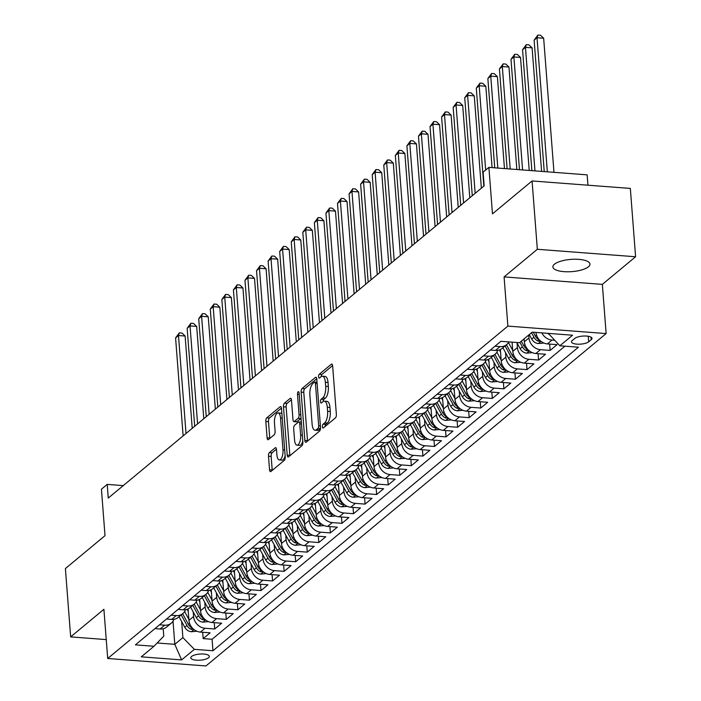 <?xml version="1.0" encoding="UTF-8"?>
<svg xmlns="http://www.w3.org/2000/svg" width="701" height="701" viewBox="0 0 701 701"><rect width="100%" height="100%" fill="white"/><g stroke="black" fill="none" stroke-linecap="round" stroke-linejoin="round"><path stroke-width="1.05" d="M322.425 426.707A1.998 0.797 -85.7 0 0 323.065 428.039A1.998 0.797 -85.7 0 0 323.363 427.925L335.428 417.91A2.848 1.139 -85.7 0 0 336.357 414.282L332.642 365.983A2.848 1.139 -85.7 0 0 331.722 364.091A2.848 1.139 -85.7 0 0 331.293 364.248L319.235 374.264A1.998 0.797 -85.7 0 0 318.587 376.805A1.998 0.797 -85.7 0 0 319.227 378.137A1.998 0.797 -85.7 0 0 319.525 378.023L321.084 376.726A9.122 3.636 -85.7 0 1 322.434 376.218A9.122 3.636 -85.7 0 1 325.378 382.29L325.685 386.321A9.122 3.636 -85.7 0 1 322.714 397.923L321.154 399.219A1.998 0.797 -85.7 0 0 320.506 401.752A1.998 0.797 -85.7 0 0 321.146 403.084A1.998 0.797 -85.7 0 0 321.444 402.97L323.003 401.673A9.122 3.636 -85.7 0 1 324.353 401.165A9.122 3.636 -85.7 0 1 327.297 407.246L327.604 411.268A9.122 3.636 -85.7 0 1 324.633 422.869L323.073 424.166A1.998 0.797 -85.7 0 0 322.425 426.707M588.428 266.801A18.585 6.134 175.6 0 0 589.962 264.084A18.585 6.134 175.6 0 0 574.986 259.23A18.585 6.134 175.6 0 0 554.438 264.216A18.585 6.134 175.6 0 0 552.896 266.932A18.585 6.134 175.6 0 0 567.88 271.786A18.585 6.134 175.6 0 0 588.428 266.801M208.574 657.757A9.297 3.067 175.6 0 0 209.336 656.399A9.297 3.067 175.6 0 0 201.844 653.972A9.297 3.067 175.6 0 0 191.575 656.469A9.297 3.067 175.6 0 0 190.803 657.827A9.297 3.067 175.6 0 0 198.295 660.254A9.297 3.067 175.6 0 0 208.574 657.757M269.429 452.592A2.848 1.139 -85.7 0 0 268.501 456.22L269.543 469.775A2.848 1.139 -85.7 0 0 270.463 471.668A2.848 1.139 -85.7 0 0 270.884 471.51L284.282 460.382A2.848 1.139 -85.7 0 0 285.211 456.763L281.495 408.464A2.848 1.139 -85.7 0 0 280.575 406.562A2.848 1.139 -85.7 0 0 280.155 406.729L266.757 417.849A2.848 1.139 -85.7 0 0 265.828 421.476L267.09 437.845A2.848 1.139 -85.7 0 0 268.01 439.746A2.848 1.139 -85.7 0 0 268.43 439.58L274.161 434.822A2.848 1.139 -85.7 0 0 275.09 431.194L274.468 423.08A7.623 3.041 -85.7 0 1 278.078 412.95A7.623 3.041 -85.7 0 1 280.54 418.033L282.985 449.832A7.623 3.041 -85.7 0 1 279.375 459.952A7.623 3.041 -85.7 0 1 276.913 454.87L276.509 449.578A2.848 1.139 -85.7 0 0 275.589 447.676A2.848 1.139 -85.7 0 0 275.16 447.834L269.429 452.592L272.084 452.793A2.848 1.139 -85.7 0 0 271.156 456.421L272.198 469.977A2.848 1.139 -85.7 0 0 272.251 470.38M537.334 249.284L504.089 276.904L602.352 284.369L635.597 256.759L537.334 249.284L532.077 180.954L492.47 213.849L488.895 167.381L483.112 172.192L484.163 185.853L108.269 498.06L107.218 484.391L101.435 489.193L105.01 535.66L65.403 568.564L70.661 636.894L106.245 639.601M504.089 276.904L507.875 326.105L107.7 658.484L103.906 609.283L70.661 636.894M304.847 440.447A2.848 1.139 -85.7 0 0 305.767 442.349A2.848 1.139 -85.7 0 0 306.197 442.182L319.586 431.062A2.848 1.139 -85.7 0 0 320.515 427.435L316.799 379.136A2.848 1.139 -85.7 0 0 315.879 377.243A2.848 1.139 -85.7 0 0 315.459 377.401L302.061 388.529A2.848 1.139 -85.7 0 0 301.132 392.148L304.847 440.447L307.511 440.649A2.848 1.139 -85.7 0 0 307.555 441.06M301.938 445.722L288.54 456.85A2.848 1.139 -85.7 0 1 288.12 457.008A2.848 1.139 -85.7 0 1 287.2 455.107L283.484 406.817A2.848 1.139 -85.7 0 1 284.413 403.189L290.144 398.431A2.848 1.139 -85.7 0 1 290.565 398.264A2.848 1.139 -85.7 0 1 291.485 400.166L292.992 419.75A2.848 1.139 -85.7 0 0 293.912 421.651A2.848 1.139 -85.7 0 0 294.332 421.494L298.135 418.331A2.848 1.139 -85.7 0 0 299.064 414.712L297.496 394.321A1.998 0.797 -85.7 0 1 298.442 391.666A1.998 0.797 -85.7 0 1 299.09 392.998L302.867 442.094A2.848 1.139 -85.7 0 1 301.938 445.722M532.077 180.954L630.339 188.42L635.597 256.759M202.685 632.267L203.167 638.593L210.107 632.837L200.416 632.1L205.042 628.254A11.619 9.937 -129.7 0 1 193.581 616.512L193.222 611.938M214.252 622.663L214.734 628.99L221.674 623.224L211.982 622.488L216.609 618.65A11.619 9.937 -129.7 0 1 205.139 606.908L204.788 602.334M225.81 613.06L226.3 619.386L233.24 613.62L223.549 612.884L228.175 609.038A11.619 9.937 -129.7 0 1 216.705 597.296L216.355 592.731M237.376 603.447L237.867 609.774L244.807 604.017L235.115 603.281L239.742 599.434A11.619 9.937 -129.7 0 1 228.272 587.692L227.921 583.118M248.943 593.843L249.433 600.17L256.373 594.404L246.682 593.668L251.309 589.83A11.619 9.937 -129.7 0 1 239.838 578.088L239.488 573.514M260.509 584.24L261 590.566L267.94 584.8L258.248 584.064L262.866 580.226A11.619 9.937 -129.7 0 1 251.405 568.485L251.054 563.911M272.076 574.627L272.566 580.963L279.506 575.197L269.806 574.461L274.433 570.614A11.619 9.937 -129.7 0 1 262.971 558.872L262.621 554.307M283.642 565.024L284.133 571.35L291.073 565.593L281.373 564.848L285.999 561.01A11.619 9.937 -129.7 0 1 274.538 549.269L274.187 544.695M295.209 555.42L295.699 561.746L302.639 555.981L292.939 555.245L297.566 551.407A11.619 9.937 -129.7 0 1 286.104 539.665L285.754 535.091M306.775 545.816L307.257 552.143L314.197 546.377L304.506 545.641L309.132 541.794A11.619 9.937 -129.7 0 1 297.671 530.052L297.32 525.487M318.342 536.204L318.824 542.53L325.763 536.773L316.072 536.037L320.699 532.19A11.619 9.937 -129.7 0 1 309.237 520.449L308.887 515.875M329.908 526.6L330.39 532.926L337.33 527.161L327.639 526.425L332.265 522.587A11.619 9.937 -129.7 0 1 320.804 510.845L320.453 506.271M341.475 516.996L341.957 523.323L348.896 517.557L339.205 516.821L343.832 512.974A11.619 9.937 -129.7 0 1 332.37 501.241L332.011 496.667M353.041 507.384L353.523 513.719L360.463 507.953L350.772 507.217L355.398 503.371A11.619 9.937 -129.7 0 1 343.928 491.629L343.578 487.064M364.599 497.78L365.09 504.107L372.029 498.341L362.338 497.605L366.965 493.767A11.619 9.937 -129.7 0 1 355.495 482.025L355.144 477.451M376.165 488.176L376.656 494.503L383.596 488.737L373.905 488.001L378.531 484.163A11.619 9.937 -129.7 0 1 367.061 472.421L366.711 467.847M387.732 478.564L388.223 484.899L395.162 479.133L385.471 478.397L390.098 474.551A11.619 9.937 -129.7 0 1 378.628 462.809L378.277 458.244M399.298 468.96L399.789 475.287L406.729 469.53L397.038 468.794L401.655 464.947A11.619 9.937 -129.7 0 1 390.194 453.205L389.844 448.631M410.865 459.357L411.356 465.683L418.295 459.917L408.595 459.181L413.222 455.343A11.619 9.937 -129.7 0 1 401.761 443.602L401.41 439.028M422.431 449.753L422.922 456.079L429.862 450.314L420.162 449.578L424.788 445.731A11.619 9.937 -129.7 0 1 413.327 433.989L412.977 429.424M433.998 440.14L434.489 446.476L441.428 440.71L431.728 439.974L436.355 436.127A11.619 9.937 -129.7 0 1 424.894 424.385L424.543 419.811M445.564 430.537L446.046 436.863L452.986 431.097L443.295 430.361L447.921 426.523A11.619 9.937 -129.7 0 1 436.46 414.782L436.11 410.208M457.131 420.933L457.613 427.26L464.553 421.494L454.861 420.758L459.488 416.92A11.619 9.937 -129.7 0 1 448.027 405.178L447.676 400.604M468.697 411.321L469.179 417.656L476.119 411.89L466.428 411.154L471.054 407.307A11.619 9.937 -129.7 0 1 459.593 395.566L459.243 391M480.264 401.717L480.746 408.043L487.686 402.286L477.994 401.542L482.621 397.704A11.619 9.937 -129.7 0 1 471.16 385.962L470.8 381.388M491.83 392.113L492.312 398.44L499.252 392.674L489.561 391.938L494.187 388.1A11.619 9.937 -129.7 0 1 482.717 376.358L482.367 371.784M503.388 382.509L503.879 388.836L510.819 383.07L501.127 382.334L505.754 378.487A11.619 9.937 -129.7 0 1 494.284 366.746L493.933 362.18M514.955 372.897L515.445 379.223L522.385 373.467L512.694 372.73L517.32 368.884A11.619 9.937 -129.7 0 1 505.85 357.142L505.5 352.568M526.521 363.293L527.012 369.62L533.952 363.854L524.26 363.118L528.887 359.28A11.619 9.937 -129.7 0 1 517.417 347.538L517.066 342.964M538.088 353.69L538.578 360.016L545.518 354.25L535.827 353.514L540.445 349.668A11.619 9.937 -129.7 0 1 528.983 337.935L528.756 334.999M549.654 344.077L550.145 350.412L557.085 344.647L547.385 343.911A11.619 9.937 -129.7 0 1 535.95 332.432M200.416 632.1A11.619 9.937 50.3 0 1 188.955 620.359L188.07 608.915M211.982 622.488A11.619 9.937 50.3 0 1 200.521 610.746L199.636 599.311M223.549 612.884A11.619 9.937 50.3 0 1 212.079 601.143L211.203 589.699M235.115 603.281A11.619 9.937 50.3 0 1 223.645 591.539L222.769 580.095M246.682 593.668A11.619 9.937 50.3 0 1 235.212 581.926L234.336 570.491M258.248 584.064A11.619 9.937 50.3 0 1 246.778 572.323L245.902 560.879M269.806 574.461A11.619 9.937 50.3 0 1 258.345 562.719L257.469 551.275M281.373 564.848A11.619 9.937 50.3 0 1 269.911 553.115L269.035 541.671M292.939 555.245A11.619 9.937 50.3 0 1 281.478 543.503L280.593 532.059M304.506 545.641A11.619 9.937 50.3 0 1 293.044 533.899L292.159 522.455M316.072 536.037A11.619 9.937 50.3 0 1 304.611 524.295L303.726 512.852M327.639 526.425A11.619 9.937 50.3 0 1 316.177 514.683L315.292 503.248M339.205 516.821A11.619 9.937 50.3 0 1 327.744 505.079L326.859 493.635M350.772 507.217A11.619 9.937 50.3 0 1 339.31 495.476L338.425 484.032M362.338 497.605A11.619 9.937 50.3 0 1 350.868 485.863L349.992 474.428M373.905 488.001A11.619 9.937 50.3 0 1 362.435 476.259L361.558 464.816M385.471 478.397A11.619 9.937 50.3 0 1 374.001 466.656L373.125 455.212M397.038 468.794A11.619 9.937 50.3 0 1 385.568 457.052L384.691 445.608M408.595 459.181A11.619 9.937 50.3 0 1 397.134 447.44L396.258 436.004M420.162 449.578A11.619 9.937 50.3 0 1 408.701 437.836L407.824 426.392M431.728 439.974A11.619 9.937 50.3 0 1 420.267 428.232L419.382 416.788M443.295 430.361A11.619 9.937 50.3 0 1 431.834 418.62L430.949 407.185M454.861 420.758A11.619 9.937 50.3 0 1 443.4 409.016L442.515 397.572M466.428 411.154A11.619 9.937 50.3 0 1 454.967 399.412L454.082 387.968M477.994 401.542A11.619 9.937 50.3 0 1 466.533 389.809L465.648 378.365M489.561 391.938A11.619 9.937 50.3 0 1 478.1 380.196L477.215 368.752M501.127 382.334A11.619 9.937 50.3 0 1 489.657 370.592L488.781 359.149M512.694 372.73A11.619 9.937 50.3 0 1 501.224 360.989L500.348 349.545M524.26 363.118A11.619 9.937 50.3 0 1 512.79 351.376L512.08 342.149M535.827 353.514A11.619 9.937 50.3 0 1 524.357 341.773L524.129 338.837M574.785 338.425L572.235 340.537A8.999 2.97 175.6 0 0 571.49 341.851A8.999 2.97 175.6 0 0 578.754 344.209A8.999 2.97 175.6 0 0 588.7 341.79L591.25 339.678A8.999 2.97 175.6 0 0 591.995 338.364A8.999 2.97 175.6 0 0 584.739 336.007A8.999 2.97 175.6 0 0 574.785 338.425M507.875 326.105L606.137 333.571L205.954 665.95L107.7 658.484M203.167 638.593L212.07 639.277L212.946 650.756L578.43 347.197L559.836 345.786L548.322 333.369M212.946 650.756L194.361 649.336L181.638 659.904L141.269 656.837L153.992 646.269L135.398 644.859L500.882 341.299L519.467 342.71L532.19 332.143L572.559 335.218L559.836 345.786M154.93 628.639L160.047 629.025A11.619 9.937 50.3 0 0 166.628 627.027L171.254 623.189A11.619 9.937 -129.7 0 1 164.674 625.187L159.556 624.793M166.496 619.036L171.614 619.421A11.619 9.937 50.3 0 0 178.194 617.423L182.821 613.585A11.619 9.937 -129.7 0 1 176.24 615.574L171.123 615.189M178.063 609.423L183.18 609.817A11.619 9.937 50.3 0 0 189.761 607.82L194.387 603.973A11.619 9.937 -129.7 0 1 187.807 605.971L182.689 605.585M189.629 599.819L194.747 600.205A11.619 9.937 50.3 0 0 201.327 598.216L205.954 594.369A11.619 9.937 -129.7 0 1 199.373 596.367L194.256 595.981M201.196 590.216L206.313 590.601A11.619 9.937 50.3 0 0 212.894 588.603L217.52 584.765A11.619 9.937 -129.7 0 1 210.94 586.763L205.822 586.369M212.762 580.603L217.88 580.998A11.619 9.937 50.3 0 0 224.46 579L229.087 575.153A11.619 9.937 -129.7 0 1 222.506 577.151L217.389 576.765M224.329 571L229.446 571.394A11.619 9.937 50.3 0 0 236.027 569.396L240.653 565.549A11.619 9.937 -129.7 0 1 234.073 567.547L228.955 567.162M235.886 561.396L241.013 561.781A11.619 9.937 50.3 0 0 247.593 559.784L252.22 555.946A11.619 9.937 -129.7 0 1 245.639 557.943L240.513 557.549M247.453 551.792L252.57 552.178A11.619 9.937 50.3 0 0 259.16 550.18L263.778 546.342A11.619 9.937 -129.7 0 1 257.197 548.331L252.08 547.945M259.019 542.18L264.137 542.574A11.619 9.937 50.3 0 0 270.717 540.576L275.344 536.729A11.619 9.937 -129.7 0 1 268.763 538.727L263.646 538.342M270.586 532.576L275.703 532.962A11.619 9.937 50.3 0 0 282.284 530.964L286.911 527.126A11.619 9.937 -129.7 0 1 280.33 529.124L275.213 528.729M282.152 522.972L287.27 523.358A11.619 9.937 50.3 0 0 293.85 521.36L298.477 517.522A11.619 9.937 -129.7 0 1 291.896 519.52L286.779 519.126M293.719 513.36L298.836 513.754A11.619 9.937 50.3 0 0 305.417 511.756L310.044 507.91A11.619 9.937 -129.7 0 1 303.463 509.907L298.346 509.522M305.285 503.756L310.403 504.142A11.619 9.937 50.3 0 0 316.983 502.153L321.61 498.306A11.619 9.937 -129.7 0 1 315.029 500.304L309.912 499.918M316.852 494.152L321.969 494.538A11.619 9.937 50.3 0 0 328.55 492.54L333.177 488.702A11.619 9.937 -129.7 0 1 326.596 490.7L321.479 490.306M328.418 484.549L333.536 484.934A11.619 9.937 50.3 0 0 340.116 482.936L344.743 479.09A11.619 9.937 -129.7 0 1 338.162 481.088L333.045 480.702M339.985 474.936L345.102 475.331A11.619 9.937 50.3 0 0 351.683 473.333L356.31 469.486A11.619 9.937 -129.7 0 1 349.729 471.484L344.612 471.098M351.551 465.333L356.669 465.718A11.619 9.937 50.3 0 0 363.249 463.72L367.876 459.882A11.619 9.937 -129.7 0 1 361.295 461.88L356.178 461.486M363.118 455.729L368.235 456.114A11.619 9.937 50.3 0 0 374.816 454.117L379.443 450.279A11.619 9.937 -129.7 0 1 372.862 452.276L367.745 451.882M374.676 446.116L379.802 446.511A11.619 9.937 50.3 0 0 386.382 444.513L391.009 440.666A11.619 9.937 -129.7 0 1 384.428 442.664L379.302 442.278M386.242 436.513L391.36 436.898A11.619 9.937 50.3 0 0 397.949 434.909L402.567 431.062A11.619 9.937 -129.7 0 1 395.986 433.06L390.869 432.675M397.809 426.909L402.926 427.295A11.619 9.937 50.3 0 0 409.507 425.297L414.133 421.459A11.619 9.937 -129.7 0 1 407.553 423.457L402.435 423.062M409.375 417.297L414.493 417.691A11.619 9.937 50.3 0 0 421.073 415.693L425.7 411.846A11.619 9.937 -129.7 0 1 419.119 413.844L414.002 413.459M420.942 407.693L426.059 408.087A11.619 9.937 50.3 0 0 432.64 406.089L437.266 402.243A11.619 9.937 -129.7 0 1 430.686 404.24L425.568 403.855M432.508 398.089L437.626 398.475A11.619 9.937 50.3 0 0 444.206 396.477L448.833 392.639A11.619 9.937 -129.7 0 1 442.252 394.637L437.135 394.242M444.075 388.485L449.192 388.871A11.619 9.937 50.3 0 0 455.773 386.873L460.399 383.035A11.619 9.937 -129.7 0 1 453.819 385.024L448.701 384.639M455.641 378.873L460.759 379.267A11.619 9.937 50.3 0 0 467.339 377.269L471.966 373.423A11.619 9.937 -129.7 0 1 465.385 375.421L460.268 375.035M467.208 369.269L472.325 369.655A11.619 9.937 50.3 0 0 478.906 367.657L483.532 363.819A11.619 9.937 -129.7 0 1 476.952 365.817L471.834 365.423M478.774 359.666L483.892 360.051A11.619 9.937 50.3 0 0 490.472 358.053L495.099 354.215A11.619 9.937 -129.7 0 1 488.518 356.213L483.401 355.819M490.341 350.053L495.458 350.447A11.619 9.937 50.3 0 0 502.039 348.45L506.665 344.603A11.619 9.937 -129.7 0 1 500.085 346.601L494.967 346.215M554.438 340.248L552.011 340.064A11.619 9.937 -129.7 0 1 541.829 332.879M550.145 350.412L540.445 349.668M538.578 360.016L528.887 359.28M527.012 369.62L517.32 368.884M515.445 379.223L505.754 378.487M503.879 388.836L494.187 388.1M492.312 398.44L482.621 397.704M480.746 408.043L471.054 407.307M469.179 417.656L459.488 416.92M457.613 427.26L447.921 426.523M446.046 436.863L436.355 436.127M434.489 446.476L424.788 445.731M422.922 456.079L413.222 455.343M411.356 465.683L401.655 464.947M399.789 475.287L390.098 474.551M388.223 484.899L378.531 484.163M376.656 494.503L366.965 493.767M365.09 504.107L355.398 503.371M353.523 513.719L343.832 512.974M341.957 523.323L332.265 522.587M330.39 532.926L320.699 532.19M318.824 542.53L309.132 541.794M307.257 552.143L297.566 551.407M295.699 561.746L285.999 561.01M284.133 571.35L274.433 570.614M272.566 580.963L262.866 580.226M261 590.566L251.309 589.83M249.433 600.17L239.742 599.434M237.867 609.774L228.175 609.038M226.3 619.386L216.609 618.65M214.734 628.99L205.042 628.254M212.07 639.277L564.953 346.171M173.016 621.182L174.803 644.324L182.891 637.603L181.664 621.55M548.375 334.044L549.102 333.431M587.946 185.195L587.158 174.856L488.895 167.381M602.352 284.369L606.137 333.571M123.262 485.609L107.218 484.391M157.164 642.983L174.803 644.324L181.638 659.904M163.202 628.762L163.771 636.149L153.992 646.269M508.83 341.904A11.619 9.937 -129.7 0 1 506.665 344.603M497.763 350.36A11.619 9.937 -129.7 0 1 495.099 354.215M486.196 359.964A11.619 9.937 -129.7 0 1 483.532 363.819M474.63 369.567A11.619 9.937 -129.7 0 1 471.966 373.423M463.063 379.18A11.619 9.937 -129.7 0 1 460.399 383.035M451.497 388.783A11.619 9.937 -129.7 0 1 448.833 392.639M439.93 398.387A11.619 9.937 -129.7 0 1 437.266 402.243M428.364 407.991A11.619 9.937 -129.7 0 1 425.7 411.846M416.797 417.603A11.619 9.937 -129.7 0 1 414.133 421.459M405.231 427.207A11.619 9.937 -129.7 0 1 402.567 431.062M393.664 436.811A11.619 9.937 -129.7 0 1 391.009 440.666M382.098 446.423A11.619 9.937 -129.7 0 1 379.443 450.279M370.531 456.027A11.619 9.937 -129.7 0 1 367.876 459.882M358.973 465.63A11.619 9.937 -129.7 0 1 356.31 469.486M347.407 475.243A11.619 9.937 -129.7 0 1 344.743 479.09M335.84 484.847A11.619 9.937 -129.7 0 1 333.177 488.702M324.274 494.45A11.619 9.937 -129.7 0 1 321.61 498.306M312.707 504.054A11.619 9.937 -129.7 0 1 310.044 507.91M301.141 513.667A11.619 9.937 -129.7 0 1 298.477 517.522M289.574 523.27A11.619 9.937 -129.7 0 1 286.911 527.126M278.008 532.874A11.619 9.937 -129.7 0 1 275.344 536.729M266.441 542.486A11.619 9.937 -129.7 0 1 263.778 546.342M254.875 552.09A11.619 9.937 -129.7 0 1 252.22 555.946M243.308 561.694A11.619 9.937 -129.7 0 1 240.653 565.549M231.742 571.297A11.619 9.937 -129.7 0 1 229.087 575.153M220.184 580.91A11.619 9.937 -129.7 0 1 217.52 584.765M208.618 590.514A11.619 9.937 -129.7 0 1 205.954 594.369M197.051 600.117A11.619 9.937 -129.7 0 1 194.387 603.973M185.485 609.73A11.619 9.937 -129.7 0 1 182.821 613.585M173.918 619.333A11.619 9.937 -129.7 0 1 171.254 623.189M182.891 637.603L194.361 649.336M325.071 426.506A1.998 0.797 -85.7 0 1 325.728 424.368L327.288 423.071A9.122 3.636 -85.7 0 0 330.267 411.469L327.604 411.268M324.353 401.165L327.017 401.366A9.122 3.636 -85.7 0 1 329.952 407.447L330.267 411.469M322.434 376.218L325.089 376.419A9.122 3.636 -85.7 0 1 328.033 382.492L328.34 386.523A9.122 3.636 -85.7 0 1 325.369 398.124L323.809 399.421A1.998 0.797 -85.7 0 0 323.143 401.568M332.589 365.58L321.89 374.465A1.998 0.797 -85.7 0 0 321.224 376.612M316.756 378.733L304.716 388.731A2.848 1.139 -85.7 0 0 303.787 392.358L307.511 440.649M318.052 428.337A1.998 0.797 -85.7 0 0 318.701 425.805L315.441 383.412A1.998 0.797 -85.7 0 0 314.793 382.08A1.998 0.797 -85.7 0 0 314.504 382.194L312.856 383.561A9.122 3.636 -85.7 0 0 309.886 395.162L312.111 424.14A9.122 3.636 -85.7 0 0 315.056 430.221A9.122 3.636 -85.7 0 0 316.405 429.704L318.052 428.337L320.515 428.53M315.056 430.221L317.711 430.423A9.122 3.636 -85.7 0 0 319.06 429.906L316.405 429.704M320.488 428.723L319.06 429.906M291.441 399.763L287.068 403.39A2.848 1.139 -85.7 0 0 286.139 407.018L289.855 455.308A2.848 1.139 -85.7 0 0 289.899 455.72M293.912 421.651L296.567 421.853A2.848 1.139 -85.7 0 0 296.987 421.695L300.79 418.532A2.848 1.139 -85.7 0 0 301.027 418.269M294.56 440.079A7.623 3.041 -85.7 0 0 297.014 445.161A7.623 3.041 -85.7 0 0 300.633 435.032L299.765 423.833A2.848 1.139 -85.7 0 0 298.845 421.932A2.848 1.139 -85.7 0 0 298.424 422.09L294.622 425.253A2.848 1.139 -85.7 0 0 293.693 428.872L294.56 440.079M297.014 445.161L299.669 445.363A7.623 3.041 -85.7 0 0 302.788 441.06M276.457 449.166L272.084 452.793M279.375 459.952L282.03 460.154A7.623 3.041 -85.7 0 0 285.141 455.852M281.916 413.897A7.623 3.041 -85.7 0 0 280.742 413.152L278.078 412.95M281.451 408.061L269.412 418.05A2.848 1.139 -85.7 0 0 268.483 421.678L269.745 438.046A2.848 1.139 -85.7 0 0 269.789 438.449M548.34 333.65A7.693 6.581 -129.7 0 1 547.42 333.308M553.974 172.332L543.661 38.24L537.019 37.731L534.127 40.132L544.239 171.596M547.332 171.824L537.019 37.731L537.869 35.05L540.524 35.252L543.661 38.24M534.127 40.132L537.869 35.05M543.897 343.052L538.219 343.543A7.693 6.581 -129.7 0 1 531.752 339.082L529.29 334.561M541.601 171.394L532.094 47.843L525.452 47.335L522.56 49.736L531.866 170.65M539.437 339.932A7.693 6.581 -129.7 0 1 535.336 336.103L533.224 332.221M531.481 332.738L533.952 337.26A7.693 6.581 50.3 0 0 538.394 341.229L540.69 341.107M534.959 170.886L525.452 47.335L526.302 44.654L528.957 44.855L532.094 47.843M522.56 49.736L526.302 44.654M524.287 340.791L523.507 339.363M532.331 352.664L526.653 353.146A7.693 6.581 -129.7 0 1 520.186 348.695L516.821 342.509M529.22 170.448L520.528 57.447L513.886 56.947L510.994 59.348L519.485 169.712M527.871 349.536A7.693 6.581 -129.7 0 1 523.77 345.716L521.307 341.185M519.923 342.342L522.385 346.864A7.693 6.581 50.3 0 0 526.828 350.833L529.124 350.71M522.578 169.949L513.886 56.947L514.736 54.266L517.391 54.468L520.528 57.447M510.994 59.348L514.736 54.266M512.72 350.395L508.444 342.561M520.764 362.268L515.086 362.75A7.693 6.581 -129.7 0 1 508.619 358.299L502.871 347.749M516.839 169.511L508.961 67.051L502.319 66.551L499.427 68.952L507.112 168.766M516.304 359.14A7.693 6.581 -129.7 0 1 512.212 355.319L506.464 344.778M505.07 345.926L510.819 356.476A7.693 6.581 50.3 0 0 515.261 360.437L517.557 360.323M510.205 169.002L502.319 66.551L503.169 63.87L505.824 64.071L508.961 67.051M499.427 68.952L503.169 63.87M500.54 352.095L499.375 349.948M501.154 360.007L496.886 352.174M509.198 371.872L503.52 372.362A7.693 6.581 -129.7 0 1 497.053 367.902L491.305 357.361M504.466 168.573L497.395 76.663L490.753 76.155L487.861 78.556L494.731 167.828M504.738 368.744A7.693 6.581 -129.7 0 1 500.645 364.923L494.897 354.382M493.504 355.53L499.252 366.08A7.693 6.581 50.3 0 0 503.695 370.049L505.991 369.926M497.824 168.065L490.753 76.155L491.603 73.474L494.258 73.675L497.395 76.663M487.861 78.556L491.603 73.474M488.974 361.698L487.808 359.56M489.587 369.611L485.32 361.777M497.631 381.475L491.953 381.966A7.693 6.581 -129.7 0 1 485.495 377.506L479.747 366.965M492.084 167.627L485.828 86.267L479.186 85.759L476.294 88.168L483.839 186.124M493.171 378.356A7.693 6.581 -129.7 0 1 489.079 374.536L483.331 363.985M481.938 365.142L487.686 375.683A7.693 6.581 50.3 0 0 492.137 379.653L494.424 379.53M485.67 170.054L479.186 85.759L480.036 83.077L482.691 83.288L485.828 86.267M476.294 88.168L480.036 83.077M477.407 371.302L476.242 369.164M478.021 379.215L473.753 371.381M486.065 391.088L480.387 391.57A7.693 6.581 -129.7 0 1 473.929 387.118L468.18 376.568M481.368 188.175L474.262 95.871L467.62 95.371L464.728 97.772L472.272 195.728M481.605 387.96A7.693 6.581 -129.7 0 1 477.512 384.139L471.764 373.598M470.371 374.746L476.119 385.287A7.693 6.581 50.3 0 0 480.571 389.257L482.858 389.143M475.164 193.327L467.62 95.371L468.47 92.69L471.133 92.891L474.262 95.871M464.728 97.772L468.47 92.69M465.85 380.906L464.675 378.768M466.454 388.818L462.187 380.993M474.498 400.692L468.82 401.182A7.693 6.581 -129.7 0 1 462.362 396.722L456.614 386.181M469.801 197.787L462.695 105.483L456.053 104.975L453.161 107.376L460.706 205.34M470.038 397.563A7.693 6.581 -129.7 0 1 465.946 393.743L460.198 383.202M458.813 384.35L464.561 394.9A7.693 6.581 50.3 0 0 469.004 398.869L471.291 398.746M463.598 202.939L456.053 104.975L456.912 102.293L459.567 102.495L462.695 105.483M453.161 107.376L456.912 102.293M454.283 390.518L453.109 388.38M454.888 398.431L450.62 390.597M462.932 410.295L457.254 410.786A7.693 6.581 -129.7 0 1 450.796 406.326L445.047 395.785M458.235 207.391L451.129 115.087L444.495 114.578L441.604 116.979L449.139 214.944M458.472 407.176A7.693 6.581 -129.7 0 1 454.379 403.347L448.631 392.805M447.247 393.962L452.995 404.503A7.693 6.581 50.3 0 0 457.438 408.473L459.725 408.35M452.031 212.543L444.495 114.578L445.345 111.897L448 112.099L451.129 115.087M441.604 116.979L445.345 111.897M442.717 400.122L441.551 397.984M443.321 408.035L439.054 400.201M451.365 419.908L445.687 420.39A7.693 6.581 -129.7 0 1 439.229 415.938L433.481 405.388M446.668 216.995L439.562 124.69L432.929 124.191L430.037 126.592L437.573 224.548M446.905 416.78A7.693 6.581 -129.7 0 1 442.813 412.959L437.065 402.409M435.68 403.566L441.428 414.107A7.693 6.581 50.3 0 0 445.871 418.076L448.158 417.954M440.465 222.147L432.929 124.191L433.779 121.51L436.434 121.711L439.562 124.69M430.037 126.592L433.779 121.51M431.15 409.726L429.985 407.588M431.755 417.638L427.487 409.813M439.807 429.511L434.121 430.002A7.693 6.581 -129.7 0 1 427.663 425.542L421.914 415.001M435.102 226.598L427.996 134.303L421.362 133.795L418.471 136.196L426.006 234.16M435.339 426.383A7.693 6.581 -129.7 0 1 431.246 422.563L425.498 412.022M424.114 413.169L429.862 423.719A7.693 6.581 50.3 0 0 434.305 427.689L436.592 427.566M428.898 231.751L421.362 133.795L422.212 131.113L424.867 131.315L427.996 134.303M418.471 136.196L422.212 131.113M419.584 419.338L418.418 417.191M420.188 427.251L415.921 419.417M428.241 439.115L422.563 439.606A7.693 6.581 -129.7 0 1 416.096 435.146L410.348 424.604M423.535 236.211L416.429 143.907L409.796 143.398L406.904 145.799L414.44 243.764M423.772 435.987A7.693 6.581 -129.7 0 1 419.68 432.166L413.932 421.625M412.547 422.782L418.295 433.323A7.693 6.581 50.3 0 0 422.738 437.293L425.025 437.17M417.332 241.363L409.796 143.398L410.646 140.717L413.301 140.919L416.429 143.907M406.904 145.799L410.646 140.717M408.017 428.942L406.852 426.804M408.622 436.854L404.354 429.021M416.674 448.719L410.996 449.21A7.693 6.581 -129.7 0 1 404.53 444.758L398.781 434.208M411.969 245.814L404.871 153.51L398.229 153.011L395.338 155.412L402.873 253.368M412.214 445.599A7.693 6.581 -129.7 0 1 408.113 441.779L402.365 431.229M400.981 432.386L406.729 442.927A7.693 6.581 50.3 0 0 411.172 446.896L413.467 446.774M405.765 250.967L398.229 153.011L399.079 150.329L401.734 150.531L404.871 153.51M395.338 155.412L399.079 150.329M396.451 438.546L395.285 436.408M397.055 446.458L392.788 438.624M405.108 458.331L399.43 458.813A7.693 6.581 -129.7 0 1 392.963 454.362L387.215 443.812M400.402 255.418L393.305 163.114L386.663 162.614L383.771 165.015L391.307 262.971M400.648 455.203A7.693 6.581 -129.7 0 1 396.547 451.383L390.799 440.841M389.414 441.989L395.162 452.539A7.693 6.581 50.3 0 0 399.605 456.5L401.901 456.386M394.199 260.57L386.663 162.614L387.513 159.933L390.168 160.135L393.305 163.114M383.771 165.015L387.513 159.933M384.884 448.158L383.719 446.011M385.497 456.062L381.221 448.237M393.541 467.935L387.863 468.426A7.693 6.581 -129.7 0 1 381.397 463.966L375.648 453.424M388.836 265.031L381.738 172.726L375.096 172.218L372.205 174.619L379.74 272.584M389.081 464.807A7.693 6.581 -129.7 0 1 384.98 460.986L379.241 450.445M377.848 451.593L383.596 462.143A7.693 6.581 50.3 0 0 388.039 466.112L390.334 465.99M382.632 270.183L375.096 172.218L375.946 169.537L378.601 169.738L381.738 172.726M372.205 174.619L375.946 169.537M373.318 457.762L372.152 455.624M373.931 465.674L369.655 457.841M381.975 477.539L376.297 478.029A7.693 6.581 -129.7 0 1 369.83 473.569L364.082 463.028M377.269 274.634L370.172 182.33L363.53 181.822L360.638 184.223L368.174 282.188M377.515 474.419A7.693 6.581 -129.7 0 1 373.423 470.599L367.675 460.049M366.281 461.205L372.029 471.747A7.693 6.581 50.3 0 0 376.472 475.716L378.768 475.593M371.066 279.787L363.53 181.822L364.38 179.141L367.035 179.342L370.172 182.33M360.638 184.223L364.38 179.141M361.751 467.365L360.586 465.227M362.364 475.278L358.097 467.444M370.408 487.151L364.73 487.633A7.693 6.581 -129.7 0 1 358.264 483.182L352.515 472.632M365.703 284.238L358.605 191.934L351.963 191.434L349.072 193.835L356.607 291.791M365.948 484.023A7.693 6.581 -129.7 0 1 361.856 480.203L356.108 469.652M354.715 470.809L360.463 481.35A7.693 6.581 50.3 0 0 364.906 485.32L367.201 485.197M359.499 289.39L351.963 191.434L352.813 188.753L355.468 188.955L358.605 191.934M349.072 193.835L352.813 188.753M350.185 476.969L349.019 474.831M350.798 484.882L346.531 477.057M358.842 496.755L353.164 497.246A7.693 6.581 -129.7 0 1 346.706 492.785L340.958 482.244M354.136 293.842L347.039 201.546L340.397 201.038L337.505 203.439L345.05 301.404M354.382 493.627A7.693 6.581 -129.7 0 1 350.29 489.806L344.541 479.265M343.148 480.413L348.896 490.963A7.693 6.581 50.3 0 0 353.348 494.932L355.635 494.81M347.933 299.003L340.397 201.038L341.247 198.357L343.902 198.558L347.039 201.546M337.505 203.439L341.247 198.357M338.618 486.582L337.453 484.435M339.231 494.494L334.964 486.66M347.275 506.359L341.597 506.849A7.693 6.581 -129.7 0 1 335.139 502.389L329.391 491.848M342.579 303.454L335.472 211.15L328.83 210.642L325.939 213.043L333.483 311.007M342.815 503.239A7.693 6.581 -129.7 0 1 338.723 499.41L332.975 488.869M331.582 490.025L337.33 500.567A7.693 6.581 50.3 0 0 341.781 504.536L344.068 504.413M336.375 308.606L328.83 210.642L329.68 207.96L332.344 208.162L335.472 211.15M325.939 213.043L329.68 207.96M327.06 496.185L325.886 494.047M327.665 504.098L323.398 496.264M335.709 515.971L330.031 516.453A7.693 6.581 -129.7 0 1 323.573 512.002L317.825 501.452M331.012 313.058L323.906 220.754L317.264 220.254L314.372 222.655L321.917 320.611M331.249 512.843A7.693 6.581 -129.7 0 1 327.157 509.022L321.409 498.472M320.024 499.629L325.772 510.17A7.693 6.581 50.3 0 0 330.215 514.14L332.502 514.017M324.808 318.21L317.264 220.254L318.123 217.573L320.778 217.774L323.906 220.754M314.372 222.655L318.123 217.573M315.494 505.789L314.32 503.651M316.098 513.702L311.831 505.868M324.142 525.575L318.464 526.057A7.693 6.581 -129.7 0 1 312.006 521.605L306.258 511.055M319.446 322.662L312.339 230.357L305.706 229.858L302.814 232.259L310.35 330.215M319.682 522.447A7.693 6.581 -129.7 0 1 315.59 518.626L309.842 508.085M308.458 509.233L314.206 519.783A7.693 6.581 50.3 0 0 318.648 523.743L320.935 523.629M313.242 327.814L305.706 229.858L306.556 227.177L309.211 227.378L312.339 230.357M302.814 232.259L306.556 227.177M303.927 515.401L302.762 513.255M304.532 523.305L300.265 515.48M312.576 535.178L306.898 535.669A7.693 6.581 -129.7 0 1 300.44 531.209L294.692 520.668M307.879 332.274L300.773 239.97L294.14 239.462L291.248 241.863L298.784 339.827M308.116 532.05A7.693 6.581 -129.7 0 1 304.024 528.23L298.275 517.688M296.891 518.836L302.639 529.386A7.693 6.581 50.3 0 0 307.082 533.356L309.369 533.233M301.675 337.426L294.14 239.462L294.99 236.78L297.645 236.982L300.773 239.97M291.248 241.863L294.99 236.78M292.361 525.005L291.195 522.867M292.965 532.918L288.698 525.084M301.018 544.782L295.331 545.273A7.693 6.581 -129.7 0 1 288.873 540.813L283.125 530.271M296.313 341.878L289.206 249.574L282.573 249.065L279.681 251.475L287.217 349.431M296.549 541.663A7.693 6.581 -129.7 0 1 292.457 537.842L286.709 527.292M285.325 528.449L291.073 538.99A7.693 6.581 50.3 0 0 295.515 542.96L297.802 542.837M290.109 347.03L282.573 249.065L283.423 246.384L286.078 246.586L289.206 249.574M279.681 251.475L283.423 246.384M280.794 534.609L279.629 532.471M281.399 542.521L277.132 534.688M289.452 554.395L283.774 554.877A7.693 6.581 -129.7 0 1 277.307 550.425L271.559 539.875M284.746 351.481L277.64 259.177L271.007 258.678L268.115 261.079L275.651 359.035M284.983 551.266A7.693 6.581 -129.7 0 1 280.891 547.446L275.142 536.896M273.758 538.053L279.506 548.594A7.693 6.581 50.3 0 0 283.949 552.563L286.236 552.449M278.542 356.634L271.007 258.678L271.857 255.996L274.512 256.198L277.64 259.177M268.115 261.079L271.857 255.996M269.228 544.213L268.062 542.075M269.832 552.125L265.565 544.3M277.885 563.998L272.207 564.489A7.693 6.581 -129.7 0 1 265.74 560.029L259.992 549.488M273.18 361.085L266.082 268.79L259.44 268.281L256.548 270.682L264.084 368.647M273.425 560.87A7.693 6.581 -129.7 0 1 269.324 557.05L263.576 546.508M262.192 547.656L267.94 558.206A7.693 6.581 50.3 0 0 272.382 562.176L274.678 562.053M266.976 366.246L259.44 268.281L260.29 265.6L262.945 265.802L266.082 268.79M256.548 270.682L260.29 265.6M257.661 553.825L256.496 551.687M258.266 561.738L253.999 553.904M266.319 573.602L260.641 574.093A7.693 6.581 -129.7 0 1 254.174 569.633L248.426 559.091M261.613 370.698L254.516 278.393L247.874 277.885L244.982 280.286L252.518 378.251M261.859 570.483A7.693 6.581 -129.7 0 1 257.758 566.653L252.01 556.112M250.625 557.269L256.373 567.81A7.693 6.581 50.3 0 0 260.816 571.779L263.112 571.657M255.409 375.85L247.874 277.885L248.724 275.204L251.379 275.405L254.516 278.393M244.982 280.286L248.724 275.204M246.095 563.429L244.929 561.291M246.708 571.341L242.432 563.508M254.752 583.214L249.074 583.696A7.693 6.581 -129.7 0 1 242.607 579.245L236.859 568.695M250.047 380.301L242.949 287.997L236.307 287.498L233.415 289.899L240.951 387.855M250.292 580.086A7.693 6.581 -129.7 0 1 246.191 576.266L240.443 565.716M239.059 566.872L244.807 577.414A7.693 6.581 50.3 0 0 249.249 581.383L251.545 581.26M243.843 385.454L236.307 287.498L237.157 284.816L239.812 285.018L242.949 287.997M233.415 289.899L237.157 284.816M234.528 573.032L233.363 570.894M235.142 580.945L230.866 573.12M243.186 592.818L237.508 593.309A7.693 6.581 -129.7 0 1 231.041 588.849L225.293 578.307M238.48 389.905L231.383 297.61L224.741 297.101L221.849 299.502L229.385 397.467M238.726 589.69A7.693 6.581 -129.7 0 1 234.633 585.87L228.885 575.328M227.492 576.476L233.24 587.026A7.693 6.581 50.3 0 0 237.683 590.996L239.979 590.873M232.276 395.057L224.741 297.101L225.591 294.42L228.246 294.622L231.383 297.61M221.849 299.502L225.591 294.42M222.962 582.645L221.796 580.498M223.575 590.557L219.308 582.724M231.619 602.422L225.941 602.913A7.693 6.581 -129.7 0 1 219.474 598.452L213.726 587.911M226.914 399.517L219.816 307.213L213.174 306.705L210.282 309.106L217.818 407.071M227.159 599.294A7.693 6.581 -129.7 0 1 223.067 595.473L217.319 584.932M215.926 586.089L221.674 596.63A7.693 6.581 50.3 0 0 226.116 600.599L228.412 600.477M220.71 404.67L213.174 306.705L214.024 304.024L216.679 304.225L219.816 307.213M210.282 309.106L214.024 304.024M211.395 592.249L210.23 590.111M212.009 600.161L207.741 592.327M220.053 612.026L214.375 612.516A7.693 6.581 -129.7 0 1 207.917 608.056L202.168 597.515M215.347 409.121L208.25 316.817L201.608 316.317L198.716 318.718L206.252 416.674M215.593 608.906A7.693 6.581 -129.7 0 1 211.5 605.086L205.752 594.536M204.359 595.692L210.107 606.234A7.693 6.581 50.3 0 0 214.559 610.203L216.846 610.08M209.143 414.273L201.608 316.317L202.458 313.636L205.113 313.838L208.25 316.817M198.716 318.718L202.458 313.636M199.829 601.852L198.663 599.714M200.442 609.765L196.175 601.931M208.486 621.638L202.808 622.12A7.693 6.581 -129.7 0 1 196.35 617.669L190.602 607.119M203.789 418.725L196.683 326.421L190.041 325.921L187.149 328.322L194.694 426.278M204.026 618.51A7.693 6.581 -129.7 0 1 199.934 614.689L194.186 604.148M192.793 605.296L198.541 615.837A7.693 6.581 50.3 0 0 202.992 619.807L205.279 619.693M197.586 423.877L190.041 325.921L190.891 323.24L193.555 323.441L196.683 326.421M187.149 328.322L190.891 323.24M188.262 611.465L187.097 609.318M188.876 619.369L184.608 611.544M196.92 631.242L191.242 631.732A7.693 6.581 -129.7 0 1 184.784 627.272L179.035 616.731M192.223 428.337L185.117 336.033L178.475 335.525L175.583 337.926L183.127 435.891M192.46 628.114A7.693 6.581 -129.7 0 1 188.367 624.293L182.619 613.752M181.235 614.9L186.983 625.45A7.693 6.581 50.3 0 0 191.426 629.419L193.713 629.296M186.019 433.49L178.475 335.525L179.333 332.844L181.988 333.045L185.117 336.033M175.583 337.926L179.333 332.844M188.955 620.359L193.581 616.512M200.521 610.746L205.139 606.908M212.079 601.143L216.705 597.296M223.645 591.539L228.272 587.692M235.212 581.926L239.838 578.088M246.778 572.323L251.405 568.485M258.345 562.719L262.971 558.872M269.911 553.115L274.538 549.269M281.478 543.503L286.104 539.665M293.044 533.899L297.671 530.052M304.611 524.295L309.237 520.449M316.177 514.683L320.804 510.845M327.744 505.079L332.37 501.241M339.31 495.476L343.928 491.629M350.868 485.863L355.495 482.025M362.435 476.259L367.061 472.421M374.001 466.656L378.628 462.809M385.568 457.052L390.194 453.205M397.134 447.44L401.761 443.602M408.701 437.836L413.327 433.989M420.267 428.232L424.894 424.385M431.834 418.62L436.46 414.782M443.4 409.016L448.027 405.178M454.967 399.412L459.593 395.566M466.533 389.809L471.16 385.962M478.1 380.196L482.717 376.358M489.657 370.592L494.284 366.746M501.224 360.989L505.85 357.142M512.79 351.376L517.417 347.538M524.357 341.773L528.983 337.935M160.047 629.025L164.674 625.187M171.614 619.421L176.24 615.574M183.18 609.817L187.807 605.971M194.747 600.205L199.373 596.367M206.313 590.601L210.94 586.763M217.88 580.998L222.506 577.151M229.446 571.394L234.073 567.547M241.013 561.781L245.639 557.943M252.57 552.178L257.197 548.331M264.137 542.574L268.763 538.727M275.703 532.962L280.33 529.124M287.27 523.358L291.896 519.52M298.836 513.754L303.463 509.907M310.403 504.142L315.029 500.304M321.969 494.538L326.596 490.7M333.536 484.934L338.162 481.088M345.102 475.331L349.729 471.484M356.669 465.718L361.295 461.88M368.235 456.114L372.862 452.276M379.802 446.511L384.428 442.664M391.36 436.898L395.986 433.06M402.926 427.295L407.553 423.457M414.493 417.691L419.119 413.844M426.059 408.087L430.686 404.24M437.626 398.475L442.252 394.637M449.192 388.871L453.819 385.024M460.759 379.267L465.385 375.421M472.325 369.655L476.952 365.817M483.892 360.051L488.518 356.213M495.458 350.447L500.085 346.601M547.385 343.911L552.011 340.064M591.057 337.172L591.25 339.678M588.279 336.278L588.7 341.79M327.288 423.071L324.633 422.869M329.952 407.447L327.297 407.246M323.809 399.421L321.154 399.219M325.369 398.124L322.714 397.923M328.34 386.523L325.685 386.321M328.033 382.492L325.378 382.29M321.89 374.465L319.235 374.264M332.116 364.31L331.293 364.248M325.728 424.368L323.073 424.166M303.787 392.358L301.132 392.148M304.716 388.731L302.061 388.529M316.274 377.462L315.459 377.401M320.401 425.928L318.701 425.805M317.141 383.543L315.441 383.412M289.855 455.308L287.2 455.107M286.139 407.018L283.484 406.817M287.068 403.39L284.413 403.189M290.959 398.492L290.144 398.431M296.987 421.695L294.332 421.494M300.79 418.532L298.135 418.331M300.764 414.834L299.064 414.712M299.196 394.444L297.496 394.321M302.333 435.163L300.633 435.032M301.465 423.956L299.765 423.833M275.984 447.895L275.16 447.834M284.685 449.954L282.985 449.832M282.24 418.164L280.54 418.033M269.745 438.046L267.09 437.845M268.483 421.678L265.828 421.476M269.412 418.05L266.757 417.849M280.97 406.79L280.155 406.729M272.198 469.977L269.543 469.775M271.156 456.421L268.501 456.22M538.377 343.525L540.997 341.352M535.336 336.103L536.537 335.113M531.752 339.082L533.952 337.26M538.245 339.275L538.394 341.229M526.81 353.138L529.43 350.964M523.77 345.716L524.97 344.717M520.186 348.695L522.385 346.864M526.679 348.879L526.828 350.833M515.244 362.741L517.864 360.568M512.212 355.319L513.404 354.329M508.619 358.299L510.819 356.476M515.112 358.491L515.261 360.437M503.677 372.345L506.297 370.172M500.645 364.923L501.837 363.933M497.053 367.902L499.252 366.08M503.546 368.095L503.695 370.049M492.111 381.957L494.731 379.776M489.079 374.536L490.271 373.537M485.495 377.506L487.686 375.683M491.979 377.699L492.137 379.653M480.553 391.561L483.164 389.388M477.512 384.139L478.704 383.149M473.929 387.118L476.119 385.287M480.413 387.303L480.571 389.257M468.987 401.165L471.598 398.992M465.946 393.743L467.138 392.753M462.362 396.722L464.561 394.9M468.855 396.915L469.004 398.869M457.42 410.777L460.04 408.595M454.379 403.347L455.571 402.356M450.796 406.326L452.995 404.503M457.289 406.519L457.438 408.473M445.854 420.381L448.474 418.208M442.813 412.959L444.005 411.969M439.229 415.938L441.428 414.107M445.722 416.122L445.871 418.076M434.287 429.985L436.907 427.812M431.246 422.563L432.438 421.573M427.663 425.542L429.862 423.719M434.156 425.735L434.305 427.689M422.721 439.588L425.341 437.415M419.68 432.166L420.88 431.176M416.096 435.146L418.295 433.323M422.589 435.339L422.738 437.293M411.154 449.201L413.774 447.028M408.113 441.779L409.314 440.78M404.53 444.758L406.729 442.927M411.023 444.942L411.172 446.896M399.588 458.805L402.208 456.631M396.547 451.383L397.747 450.392M392.963 454.362L395.162 452.539M399.456 454.555L399.605 456.5M388.021 468.408L390.641 466.235M384.98 460.986L386.181 459.996M381.397 463.966L383.596 462.143M387.89 464.158L388.039 466.112M376.455 478.021L379.075 475.839M373.423 470.599L374.614 469.6M369.83 473.569L372.029 471.747M376.323 473.762L376.472 475.716M364.888 487.624L367.508 485.451M361.856 480.203L363.048 479.212M358.264 483.182L360.463 481.35M364.757 483.366L364.906 485.32M353.322 497.228L355.942 495.055M350.29 489.806L351.481 488.816M346.706 492.785L348.896 490.963M353.19 492.978L353.348 494.932M341.764 506.832L344.375 504.659M338.723 499.41L339.915 498.42M335.139 502.389L337.33 500.567M341.624 502.582L341.781 504.536M330.197 516.444L332.809 514.271M327.157 509.022L328.348 508.023M323.573 512.002L325.772 510.17M330.066 512.186L330.215 514.14M318.631 526.048L321.242 523.875M315.59 518.626L316.782 517.636M312.006 521.605L314.206 519.783M318.499 521.798L318.648 523.743M307.064 535.652L309.684 533.479M304.024 528.23L305.215 527.24M300.44 531.209L302.639 529.386M306.933 531.402L307.082 533.356M295.498 545.264L298.118 543.082M292.457 537.842L293.649 536.843M288.873 540.813L291.073 538.99M295.366 541.006L295.515 542.96M283.931 554.868L286.551 552.695M280.891 547.446L282.091 546.456M277.307 550.425L279.506 548.594M283.8 550.609L283.949 552.563M272.365 564.471L274.985 562.298M269.324 557.05L270.525 556.059M265.74 560.029L267.94 558.206M272.233 560.222L272.382 562.176M260.798 574.084L263.418 571.902M257.758 566.653L258.958 565.663M254.174 569.633L256.373 567.81M260.667 569.825L260.816 571.779M249.232 583.688L251.852 581.515M246.191 576.266L247.392 575.276M242.607 579.245L244.807 577.414M249.1 579.429L249.249 581.383M237.665 593.291L240.285 591.118M234.633 585.87L235.825 584.879M231.041 588.849L233.24 587.026M237.534 589.042L237.683 590.996M226.099 602.895L228.719 600.722M223.067 595.473L224.259 594.483M219.474 598.452L221.674 596.63M225.967 598.645L226.116 600.599M214.532 612.508L217.152 610.334M211.5 605.086L212.692 604.087M207.917 608.056L210.107 606.234M214.401 608.249L214.559 610.203M202.975 622.111L205.586 619.938M199.934 614.689L201.126 613.699M196.35 617.669L198.541 615.837M202.834 617.861L202.992 619.807M191.408 631.715L194.019 629.542M188.367 624.293L189.559 623.303M184.784 627.272L186.983 625.45M191.277 627.465L191.426 629.419M317.045 382.255L314.793 382.08M301.325 422.116L298.845 421.932"/></g></svg>
